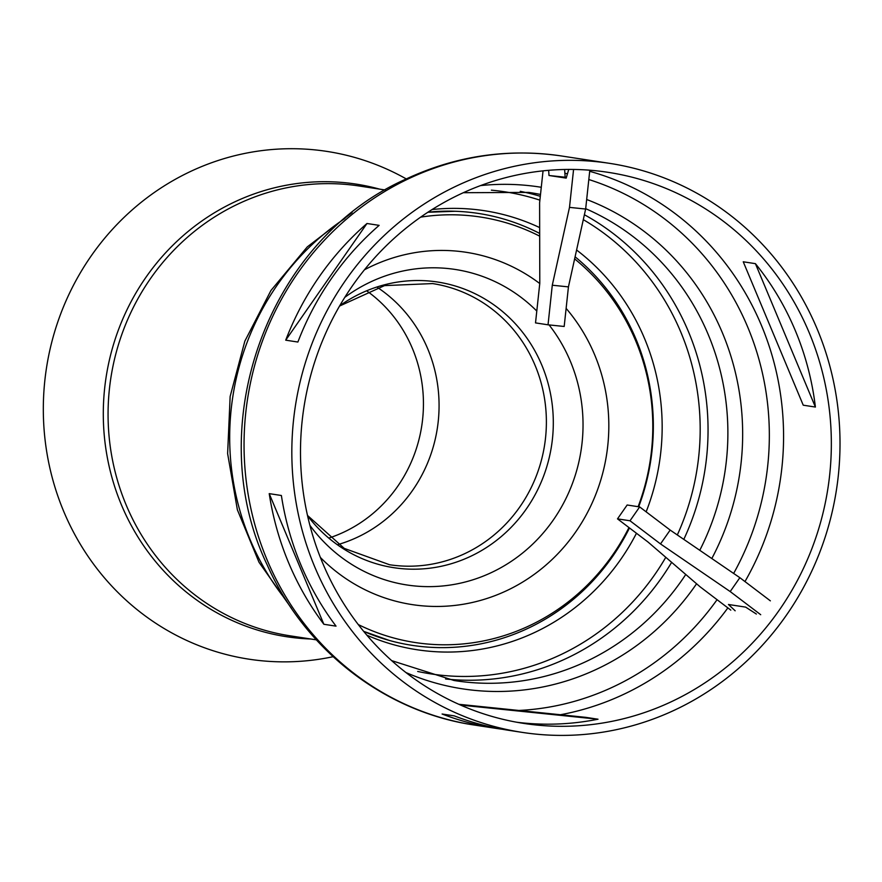 <?xml version="1.0" encoding="UTF-8"?>
<svg xmlns="http://www.w3.org/2000/svg" width="882" height="882" viewBox="0 0 882 882"><rect width="100%" height="100%" fill="white"/><g stroke="black" fill="none" stroke-linecap="round" stroke-linejoin="round"><path stroke-width="1.32" d="M630.013 520.777L660.508 543.929L730.197 591.557L739.855 577.688L670.166 530.071L639.659 506.918L627.157 505L617.499 518.87L630.013 520.777L639.659 506.918M660.508 543.929L670.166 530.071M730.814 610.124L700.319 586.982L647.994 542.011L617.499 518.87M756.359 614.037L745.643 607.114L728.455 604.49L735.158 610.796M770.361 600.84L739.855 577.688M730.197 591.557L760.703 614.71M548.031 324.808L564.182 326.472L568.438 286.882L585.648 209.034L569.496 207.38L552.286 285.217L548.031 324.808L535.517 322.9L539.784 283.309L539.608 202.794L543.047 170.854M568.438 286.882L552.286 285.217M548.648 170.314L549.001 175.496L566.189 178.12L568.736 169.421M566.409 177.348L549.001 175.496M565.153 177.15L564.623 169.476M573.576 169.454L569.496 207.38M585.648 209.034L589.815 170.204M406.271 178.925A256.849 244.281 98.7 0 0 46.426 368.312A256.849 244.281 98.7 0 0 333.098 656.704M518.803 710.462A271.645 258.349 98.7 0 0 717.066 599.694M733.637 573.443A271.645 258.349 98.7 0 0 747.793 327.255A271.645 258.349 98.7 0 0 588.812 179.531M567.446 173.809A271.645 258.349 98.7 0 0 564.888 173.258M363.671 631.347L389.403 640.475A218.482 207.788 98.7 0 0 412.17 645.348A218.482 207.788 98.7 0 0 629.483 527.965A218.482 207.788 -81.3 0 1 363.737 631.424M638.7 506.775A218.482 207.788 98.7 0 0 636.01 339.195A218.482 207.788 98.7 0 0 575.086 256.794A218.482 207.788 -81.3 0 1 636.01 339.195A218.482 207.788 -81.3 0 1 638.7 506.775M427.935 212.209A218.482 207.788 -81.3 0 1 539.674 233.432A218.482 207.788 98.7 0 0 478.32 213.422A218.482 207.788 98.7 0 0 455.134 211.261L427.847 212.264M522.342 732.402A287.852 273.762 98.7 0 0 782.51 620.652A287.852 273.762 98.7 0 0 817.184 329.019A287.852 273.762 98.7 0 0 609.495 163.335A287.852 273.762 98.7 0 0 295.316 406.426A287.852 273.762 98.7 0 0 522.342 732.402L508.451 730.274A287.852 273.762 -81.3 0 1 454.263 715.875L442.103 714.012A287.852 273.762 98.7 0 0 496.279 728.411A287.852 273.762 98.7 0 0 502.376 729.271M366.978 223.499A287.852 273.762 98.7 0 0 285.724 340.176L366.978 223.499L379.139 225.362A287.852 273.762 -81.3 0 0 297.884 342.04L285.724 340.176M336.031 626.143A287.852 273.762 -81.3 0 1 281.38 495.497L269.219 493.633A287.852 273.762 98.7 0 0 323.87 624.28L336.031 626.143M323.87 624.28L269.219 493.633M815.398 407.054L755.411 263.652A278.745 265.107 -81.3 0 1 795.332 330.651A278.745 265.107 -81.3 0 1 815.398 407.054L803.237 405.191L743.25 261.789L755.411 263.652M460.625 705.093L598.018 719.216A278.745 265.107 -81.3 0 1 522.21 722.854A278.745 265.107 -81.3 0 1 516.786 722.237M458.816 704.288L585.846 717.353L598.018 719.216M809.235 332.779A278.745 265.107 -81.3 0 1 775.653 615.195A278.745 265.107 -81.3 0 1 523.721 723.405A278.745 265.107 -81.3 0 1 303.871 407.738A278.745 265.107 -81.3 0 1 608.117 172.332A278.745 265.107 -81.3 0 1 809.235 332.779M377.54 287.499A142.222 135.255 -81.3 0 1 427.792 348.985A142.222 135.255 -81.3 0 1 338.181 544.514M367.099 291.126A138.706 131.914 -81.3 0 1 412.445 348.555A138.706 131.914 -81.3 0 1 329.306 537.921M549.078 324.918A159.598 151.781 -81.3 0 1 570.378 361.322A159.598 151.781 -81.3 0 1 491.792 572.385A159.598 151.781 -81.3 0 1 309.891 525.319M344.807 297.344A159.598 151.781 -81.3 0 1 536.796 311.048M574.623 258.878A215.241 204.701 -81.3 0 1 635.724 340.915A215.241 204.701 -81.3 0 1 638.116 506.687M628.954 527.568A215.241 204.701 -81.3 0 1 358.268 624.555M420.67 217.137A215.241 204.701 -81.3 0 1 539.674 236.144M379.613 189.134A228.956 217.755 98.7 0 0 234.193 202.143A228.956 217.755 98.7 0 0 106.865 455.002A228.956 217.755 98.7 0 0 310.729 638.987M385.225 189.994L359.195 186.003A227.545 216.41 98.7 0 0 238.162 203.951A227.545 216.41 98.7 0 0 109.776 442.808A227.545 216.41 98.7 0 0 290.299 635.856L316.329 639.847M344.851 218.527A255.989 243.465 98.7 0 0 286.352 600.543M408.62 178.726A287.852 273.762 98.7 0 0 246.21 480.877A287.852 273.762 98.7 0 0 474.571 725.081C384.993 712.083 304.786 649.88 267.4 565.329C200.611 426.789 267.026 240.543 406.051 179.035C455.906 155.794 507.8 148.121 561.724 156.015A287.852 273.762 98.7 0 0 408.62 178.726M744.97 581.569A278.745 265.107 98.7 0 0 761.464 325.469A278.745 265.107 98.7 0 0 589.694 171.317M560.434 714.74A278.745 265.107 98.7 0 0 727.871 607.896M711.818 558.527A253.851 241.425 98.7 0 0 722.523 333.109A253.851 241.425 98.7 0 0 586.673 199.497M541.272 187.282A253.851 241.425 98.7 0 0 480.558 185.595M405.985 672.569A253.851 241.425 98.7 0 0 696.571 583.763M391.674 660.629L454.021 680.496A246.894 234.81 98.7 0 0 455.41 680.717A246.894 234.81 98.7 0 0 685.755 574.469M699.779 550.313A246.894 234.81 98.7 0 0 708.301 334.73A246.894 234.81 98.7 0 0 585.681 208.681M540.501 194.459A246.894 234.81 98.7 0 0 530.159 192.618A246.894 234.81 98.7 0 0 528.77 192.408L463.337 192.706M683.804 539.387A246.894 234.81 98.7 0 0 688.467 331.698A246.894 234.81 98.7 0 0 584.38 214.734M540.302 196.311A246.894 234.81 98.7 0 0 520.259 191.328M445.575 678.975A246.894 234.81 98.7 0 0 671.643 562.33M417.682 671.445A243.862 231.922 98.7 0 0 665.789 557.303M677.321 534.955A243.862 231.922 98.7 0 0 680.838 332.183A243.862 231.922 98.7 0 0 583.3 219.651M539.894 200.148A243.862 231.922 98.7 0 0 491.384 190.17M646.142 511.836A222.088 211.217 98.7 0 0 644.544 338.523A222.088 211.217 98.7 0 0 576.585 250.014M539.663 227.589A222.088 211.217 98.7 0 0 432.081 209.552M366.89 635.205A222.088 211.217 98.7 0 0 636.462 533.257M432.5 283.552A142.222 135.255 -81.3 0 1 432.599 283.574A142.222 135.255 -81.3 0 1 535.109 365.424A142.222 135.255 -81.3 0 1 465.079 553.499A142.222 135.255 -81.3 0 1 389.546 564.734A142.222 135.255 -81.3 0 1 389.436 564.712M339.746 305.723A144.494 137.427 -81.3 0 1 541.846 365.203A144.494 137.427 -81.3 0 1 470.69 556.299A144.494 137.427 -81.3 0 1 307.575 515.805M566.123 308.38A178.208 169.487 -81.3 0 1 594.688 354.873A178.208 169.487 -81.3 0 1 506.941 590.543A178.208 169.487 -81.3 0 1 320.387 557.468M364.431 269.804A178.208 169.487 -81.3 0 1 539.751 283.53M291.457 608.326L258.999 562.253L237.379 509.796L227.622 453.602L230.147 396.448L244.843 341.147L270.972 290.454L307.3 246.872L352.061 212.617M474.571 725.081L496.279 728.411M561.724 156.015L609.495 163.335M307.498 515.441L344.278 548.395L389.546 564.734M339.559 306.043L384.519 285.614L432.599 283.574"/></g></svg>
